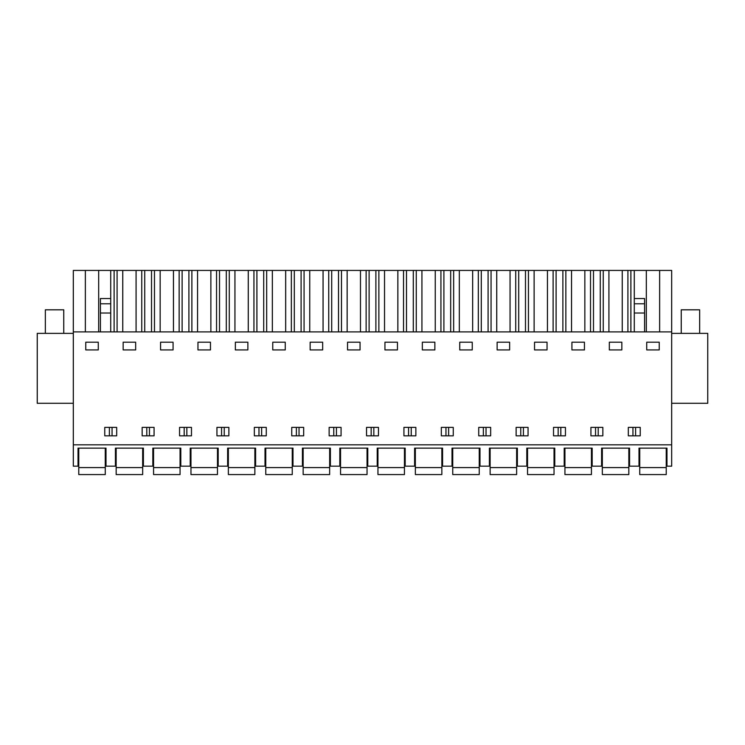 <?xml version="1.0" encoding="UTF-8"?>
<svg xmlns="http://www.w3.org/2000/svg" width="745" height="745" viewBox="0 0 745 745"><rect width="100%" height="100%" fill="white"/><g stroke="black" fill="none" stroke-linecap="round" stroke-linejoin="round"><path stroke-width="1.12" d="M73.327 444.821L73.327 466.165L78.029 466.165L78.029 448.136L106.004 448.136L106.004 466.165L115.428 466.165L115.428 448.136L143.403 448.136L143.403 466.165L152.827 466.165L152.827 448.136L180.802 448.136L180.802 466.165L190.226 466.165L190.226 448.136L218.201 448.136L218.201 466.165L227.625 466.165L227.625 448.136L255.6 448.136L255.6 466.165L265.015 466.165L265.015 448.136L292.99 448.136L292.99 466.165L302.414 466.165L302.414 448.136L330.389 448.136L330.389 466.165L339.813 466.165L339.813 448.136L367.788 448.136L367.788 466.165L377.212 466.165L377.212 448.136L405.187 448.136L405.187 466.165L414.611 466.165L414.611 448.136L442.586 448.136L442.586 466.165L452.01 466.165L452.01 448.136L479.985 448.136L479.985 466.165L489.4 466.165L489.4 448.136L517.375 448.136L517.375 466.165L526.799 466.165L526.799 448.136L554.774 448.136L554.774 466.165L564.198 466.165L564.198 448.136L592.173 448.136L592.173 466.165L601.597 466.165L601.597 448.136L629.572 448.136L629.572 466.165L638.996 466.165L638.996 448.136L666.971 448.136L666.971 466.165L671.673 466.165L671.673 444.821L73.327 444.821L73.327 270.426L85.358 270.426L85.358 331.888M73.327 331.888L671.673 331.888L671.673 444.821M85.759 349.926L85.759 342.197L98.275 342.197L98.275 349.926L85.759 349.926M634.284 435.834L628.314 435.834L628.314 427.369L640.244 427.369L640.244 435.834L634.284 435.834M621.842 349.926L609.326 349.926L609.326 342.197L621.842 342.197L621.842 349.926M422.341 349.926L422.341 342.197L434.856 342.197L434.856 349.926L422.341 349.926M522.087 427.369L528.056 427.369L528.056 435.834L516.127 435.834L516.127 427.369L522.087 427.369M484.688 427.369L490.657 427.369L490.657 435.834L478.728 435.834L478.728 427.369L484.688 427.369M497.129 349.926L497.129 342.197L509.645 342.197L509.645 349.926L497.129 349.926M403.93 427.369L415.859 427.369L415.859 435.834L403.93 435.834L403.93 427.369M472.246 349.926L472.246 342.197L459.74 342.197L459.74 349.926L472.246 349.926M303.671 435.834L291.742 435.834L291.742 427.369L303.671 427.369L303.671 435.834M197.956 342.197L210.472 342.197L210.472 349.926L197.956 349.926L197.956 342.197M179.554 427.369L191.474 427.369L191.474 435.834L179.554 435.834L179.554 427.369M222.913 435.834L216.944 435.834L216.944 427.369L228.873 427.369L228.873 435.834L222.913 435.834M123.158 342.197L135.674 342.197L135.674 349.926L123.158 349.926L123.158 342.197M148.115 435.834L142.155 435.834L142.155 427.369L154.075 427.369L154.075 435.834L148.115 435.834M173.073 349.926L160.557 349.926L160.557 342.197L173.073 342.197L173.073 349.926M235.355 349.926L235.355 342.197L247.871 342.197L247.871 349.926L235.355 349.926M322.66 349.926L310.144 349.926L310.144 342.197L322.66 342.197L322.66 349.926M260.312 427.369L266.272 427.369L266.272 435.834L254.343 435.834L254.343 427.369L260.312 427.369M347.543 342.197L360.058 342.197L360.058 349.926L347.543 349.926L347.543 342.197M329.141 427.369L341.07 427.369L341.07 435.834L329.141 435.834L329.141 427.369M372.5 435.834L366.54 435.834L366.54 427.369L378.46 427.369L378.46 435.834L372.5 435.834M285.26 349.926L272.754 349.926L272.754 342.197L285.26 342.197L285.26 349.926M397.458 349.926L397.458 342.197L384.942 342.197L384.942 349.926L397.458 349.926M441.329 427.369L453.258 427.369L453.258 435.834L441.329 435.834L441.329 427.369M590.925 427.369L590.925 435.834L602.845 435.834L602.845 427.369L590.925 427.369M565.446 435.834L553.526 435.834L553.526 427.369L565.446 427.369L565.446 435.834M584.443 349.926L584.443 342.197L571.927 342.197L571.927 349.926L584.443 349.926M116.686 427.369L116.686 435.834L104.756 435.834L104.756 427.369L116.686 427.369M646.725 342.197L659.241 342.197L659.241 349.926L646.725 349.926L646.725 342.197M534.528 349.926L534.528 342.197L547.044 342.197L547.044 349.926L534.528 349.926M85.358 270.426L671.673 270.426L671.673 331.888M73.327 333.36L37.25 333.36L37.25 403.296L73.327 403.296M635.615 435.834L635.615 427.369M632.943 435.834L632.943 427.369M598.216 435.834L598.216 427.369M595.544 435.834L595.544 427.369M523.428 435.834L523.428 427.369M520.755 435.834L520.755 427.369M445.957 435.834L445.957 427.369M448.63 435.834L448.63 427.369M486.029 435.834L486.029 427.369M483.356 435.834L483.356 427.369M411.231 435.834L411.231 427.369M408.558 435.834L408.558 427.369M186.846 435.834L186.846 427.369M184.183 435.834L184.183 427.369M149.456 435.834L149.456 427.369M146.784 435.834L146.784 427.369M221.572 435.834L221.572 427.369M224.245 435.834L224.245 427.369M258.971 435.834L258.971 427.369M261.644 435.834L261.644 427.369M333.769 435.834L333.769 427.369M336.442 435.834L336.442 427.369M299.043 435.834L299.043 427.369M296.37 435.834L296.37 427.369M371.168 435.834L371.168 427.369M373.832 435.834L373.832 427.369M558.154 435.834L558.154 427.369M560.817 435.834L560.817 427.369M112.057 435.834L112.057 427.369M109.385 435.834L109.385 427.369M98.685 270.426L98.685 331.888M659.642 270.426L659.642 331.888M646.315 270.426L646.315 331.888M634.284 331.888L634.284 270.426M630.885 331.888L630.885 270.426M627.914 331.888L627.914 270.426M622.243 270.426L622.243 331.888M608.916 270.426L608.916 331.888M603.254 331.888L603.254 270.426M600.274 331.888L600.274 270.426M593.486 331.888L593.486 270.426M590.515 331.888L590.515 270.426M584.844 270.426L584.844 331.888M571.527 270.426L571.527 331.888M565.855 331.888L565.855 270.426M562.875 331.888L562.875 270.426M556.096 331.888L556.096 270.426M553.116 331.888L553.116 270.426M547.454 270.426L547.454 331.888M534.128 270.426L534.128 331.888M528.456 331.888L528.456 270.426M525.486 331.888L525.486 270.426M518.697 331.888L518.697 270.426M515.717 331.888L515.717 270.426M510.055 270.426L510.055 331.888M496.729 270.426L496.729 331.888M491.057 331.888L491.057 270.426M488.087 331.888L488.087 270.426M481.298 331.888L481.298 270.426M478.327 331.888L478.327 270.426M472.656 270.426L472.656 331.888M459.33 270.426L459.33 331.888M453.658 331.888L453.658 270.426M450.688 331.888L450.688 270.426M443.899 331.888L443.899 270.426M440.928 331.888L440.928 270.426M435.257 270.426L435.257 331.888M421.931 270.426L421.931 331.888M416.269 331.888L416.269 270.426M413.289 331.888L413.289 270.426M406.5 331.888L406.5 270.426M403.529 331.888L403.529 270.426M397.858 270.426L397.858 331.888M384.532 270.426L384.532 331.888M378.87 331.888L378.87 270.426M375.89 331.888L375.89 270.426M369.11 331.888L369.11 270.426M366.13 331.888L366.13 270.426M360.468 270.426L360.468 331.888M347.142 270.426L347.142 331.888M341.471 331.888L341.471 270.426M338.5 331.888L338.5 270.426M331.711 331.888L331.711 270.426M328.731 331.888L328.731 270.426M323.069 270.426L323.069 331.888M309.743 270.426L309.743 331.888M304.072 331.888L304.072 270.426M301.101 331.888L301.101 270.426M294.312 331.888L294.312 270.426M291.342 331.888L291.342 270.426M285.67 270.426L285.67 331.888M272.344 270.426L272.344 331.888M266.673 331.888L266.673 270.426M263.702 331.888L263.702 270.426M256.913 331.888L256.913 270.426M253.943 331.888L253.943 270.426M248.271 270.426L248.271 331.888M234.945 270.426L234.945 331.888M229.283 331.888L229.283 270.426M226.303 331.888L226.303 270.426M219.514 331.888L219.514 270.426M216.544 331.888L216.544 270.426M210.872 270.426L210.872 331.888M197.546 270.426L197.546 331.888M191.884 331.888L191.884 270.426M188.904 331.888L188.904 270.426M182.125 331.888L182.125 270.426M179.145 331.888L179.145 270.426M173.473 270.426L173.473 331.888M160.156 270.426L160.156 331.888M154.485 331.888L154.485 270.426M151.514 331.888L151.514 270.426M144.726 331.888L144.726 270.426M141.746 331.888L141.746 270.426M136.084 270.426L136.084 331.888M122.757 270.426L122.757 331.888M117.086 331.888L117.086 270.426M114.115 331.888L114.115 270.426M100.417 331.888L100.417 298.531L110.716 298.531L110.716 270.426M634.284 298.531L644.583 298.531L644.583 331.888M100.417 313.012L110.716 313.012L110.716 331.888M110.716 298.531L110.716 303.783L100.417 303.783M110.716 313.012L110.716 303.783M671.673 403.296L707.75 403.296L707.75 333.36L671.673 333.36M45.352 333.36L45.352 309.808L63.753 309.808L63.753 333.36M681.247 333.36L681.247 309.808L699.648 309.808L699.648 333.36M78.765 467.581L78.765 474.574L105.269 474.574L105.269 467.581L78.765 467.581L78.765 448.136M105.269 448.136L105.269 467.581M116.164 467.581L116.164 474.574L142.667 474.574L142.667 467.581L116.164 467.581L116.164 448.136M142.667 448.136L142.667 467.581M153.563 467.581L153.563 474.574L180.067 474.574L180.067 467.581L153.563 467.581L153.563 448.136M180.067 448.136L180.067 467.581M190.962 467.581L190.962 474.574L217.466 474.574L217.466 467.581L190.962 467.581L190.962 448.136M217.466 448.136L217.466 467.581M228.361 467.581L228.361 474.574L254.865 474.574L254.865 467.581L228.361 467.581L228.361 448.136M254.865 448.136L254.865 467.581M265.76 467.581L265.76 474.574L292.254 474.574L292.254 467.581L265.76 467.581L265.76 448.136M292.254 448.136L292.254 467.581M303.15 467.581L303.15 474.574L329.653 474.574L329.653 467.581L303.15 467.581L303.15 448.136M329.653 448.136L329.653 467.581M340.549 467.581L340.549 474.574L367.052 474.574L367.052 467.581L340.549 467.581L340.549 448.136M367.052 448.136L367.052 467.581M377.948 467.581L377.948 474.574L404.451 474.574L404.451 467.581L377.948 467.581L377.948 448.136M404.451 448.136L404.451 467.581M415.347 467.581L415.347 474.574L441.85 474.574L441.85 467.581L415.347 467.581L415.347 448.136M441.85 448.136L441.85 467.581M452.746 467.581L452.746 474.574L479.24 474.574L479.24 467.581L452.746 467.581L452.746 448.136M479.24 448.136L479.24 467.581M490.136 467.581L490.136 474.574L516.639 474.574L516.639 467.581L490.136 467.581L490.136 448.136M516.639 448.136L516.639 467.581M527.534 467.581L527.534 474.574L554.038 474.574L554.038 467.581L527.534 467.581L527.534 448.136M554.038 448.136L554.038 467.581M564.933 467.581L564.933 474.574L591.437 474.574L591.437 467.581L564.933 467.581L564.933 448.136M591.437 448.136L591.437 467.581M602.332 467.581L602.332 474.574L628.836 474.574L628.836 467.581L602.332 467.581L602.332 448.136M628.836 448.136L628.836 467.581M639.732 467.581L639.732 474.574L666.235 474.574L666.235 467.581L639.732 467.581L639.732 448.136M666.235 448.136L666.235 467.581M634.284 313.012L644.583 313.012M634.284 303.783L644.583 303.783"/></g></svg>
